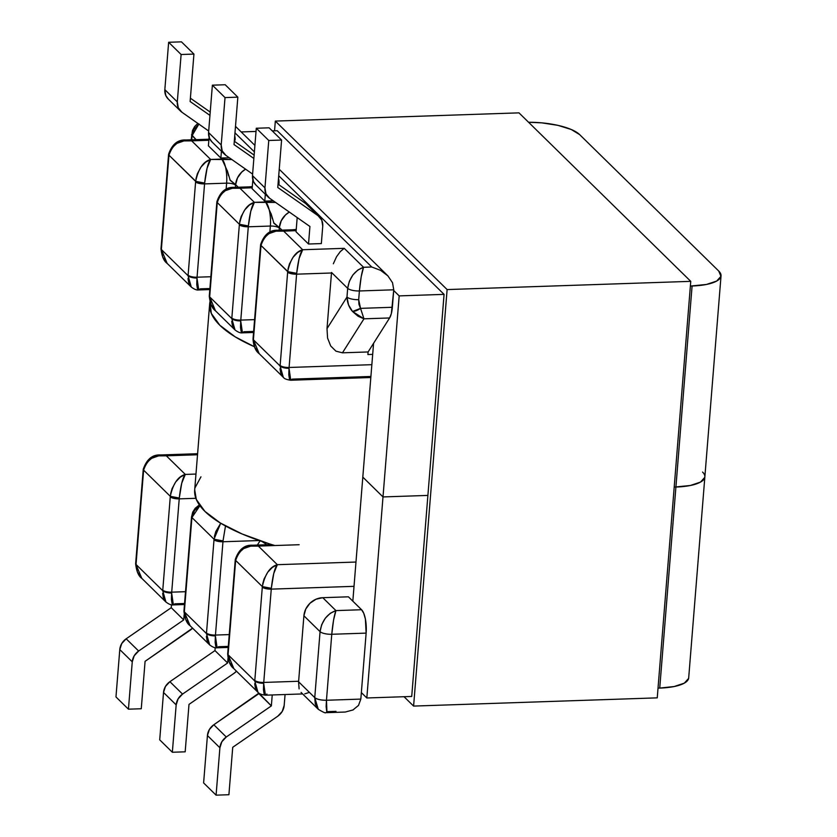 <?xml version="1.0" encoding="UTF-8"?>
<svg xmlns="http://www.w3.org/2000/svg" width="837" height="837" viewBox="0 0 837 837"><rect width="100%" height="100%" fill="white"/><g stroke="black" fill="none" stroke-linecap="round" stroke-linejoin="round"><path stroke-width="1.26" d="M228.292 646.384L218.624 646.708L217.107 647.807L215.381 635.869L215.151 642.366L215.779 646.426L217.013 647.807L228.208 647.44M184.558 603.487L174.891 603.812L173.374 604.91L171.648 592.973L171.418 599.47L172.045 603.529L173.28 604.91L184.475 604.534M336.003 711.356L327.801 711.638M191.506 517.203A7.073 2.187 4.6 0 0 191.872 518.03A11.959 3.955 88.1 0 1 191.924 517.528L214.042 539.227L223.019 540.932L225.488 525.981L223.019 540.932A19.031 6.288 88.1 0 1 222.956 541.759L215.454 635.063A19.031 6.288 88.1 0 1 215.381 635.869A19.031 6.288 -91.9 0 0 215.454 635.063L229.244 634.592L215.454 635.063A7.073 2.187 -175.4 0 1 206.498 633.044L214.01 539.739A11.959 3.955 -91.9 0 0 214.042 539.227L191.924 517.528A11.959 3.955 -91.9 0 0 191.872 518.03L184.37 611.334A11.959 3.955 -91.9 0 0 184.328 611.857L206.457 633.557A11.959 3.955 -91.9 0 0 206.498 633.044A7.073 2.187 4.6 0 0 215.454 635.063L222.956 541.759L259.219 540.535L222.956 541.759A7.073 2.187 -175.4 0 1 214.01 539.739L206.498 633.044A11.959 3.955 88.1 0 1 206.457 633.557L184.328 611.857A11.959 3.955 88.1 0 1 184.37 611.334L191.872 518.03A7.073 2.187 -175.4 0 1 191.495 517.245L192.698 512.171L195.188 508.279L199.352 504.91M299.144 544.72L258.371 546.09L277.34 564.693L355.976 562.045L277.34 564.693L273.762 573.46L271.324 588.306A19.031 6.288 88.1 0 1 271.261 589.133L354.02 586.339L271.261 589.133A7.073 2.187 -175.4 0 1 262.305 587.114A11.959 3.955 -91.9 0 0 262.347 586.601L235.657 560.424A11.959 3.955 -91.9 0 0 235.605 560.936L228.103 654.231A11.959 3.955 -91.9 0 0 228.062 654.754L254.751 680.931A11.959 3.955 -91.9 0 0 254.804 680.418L262.305 587.114L254.804 680.418A7.073 2.187 4.6 0 0 263.749 682.437L271.261 589.133A19.031 6.288 -91.9 0 0 271.324 588.306A7.073 1.894 -176.3 0 1 262.347 586.601A11.959 3.955 88.1 0 1 262.305 587.114A7.073 2.187 4.6 0 0 271.261 589.133L263.749 682.437A19.031 6.288 88.1 0 1 263.676 683.254L263.446 689.74L264.084 693.8L265.413 695.191L263.676 683.254A19.031 6.288 -91.9 0 0 263.749 682.437A7.073 2.187 -175.4 0 1 254.804 680.418A11.959 3.955 88.1 0 1 254.751 680.931A7.073 2.469 5.6 0 0 263.676 683.254A7.073 2.469 -174.4 0 1 254.751 680.931L257.974 692.293L233.826 668.617L229.422 662.308L227.674 654.074A7.073 1.894 3.7 0 0 228.062 654.754A11.959 3.955 88.1 0 1 228.103 654.231L235.605 560.936A7.073 2.187 -175.4 0 1 235.228 560.141L227.727 653.446A7.073 2.187 4.6 0 0 228.103 654.231A7.073 2.187 -175.4 0 1 227.727 653.404M197.522 454.763L166.333 455.82L185.301 474.422L195.973 474.066L185.301 474.422L181.734 483.19L179.285 498.036A19.031 6.288 88.1 0 1 179.223 498.862L195.868 498.297L179.223 498.862A7.073 2.187 -175.4 0 1 170.267 496.843A11.959 3.955 -91.9 0 0 170.309 496.32L143.619 470.143A11.959 3.955 -91.9 0 0 143.577 470.656L136.065 563.96A11.959 3.955 -91.9 0 0 136.033 564.483L162.723 590.66A11.959 3.955 -91.9 0 0 162.765 590.148L170.267 496.843L162.765 590.148A7.073 2.187 4.6 0 0 171.711 592.167L179.223 498.862A19.031 6.288 -91.9 0 0 179.285 498.036C180.75 485.314 182.759 477.446 185.301 474.422L166.333 455.82L197.522 454.763M348.401 596.812L361.574 609.734L363.75 613.312L365.382 619.003L366.135 633.117L360.831 699.094L366.135 633.117L331.766 634.279L326.461 700.255L360.831 699.094L358.508 705.403L360.831 699.094L326.461 700.255L331.766 634.279A9.249 2.856 -175.4 0 1 320.058 631.642L303.904 615.791L298.631 681.255L263.749 682.437L298.631 681.255A19.031 6.288 88.1 0 1 298.589 681.768L314.754 697.629L320.058 631.642L314.754 697.629A9.249 2.856 4.6 0 0 326.461 700.255C321.01 700.245 317.108 699.376 314.754 697.629L298.589 681.768A19.031 6.288 -91.9 0 0 298.631 681.255L303.904 615.791L320.058 631.642L321.701 624.664L325.29 618.219L330.291 613.28L335.93 610.602L322.758 597.681L348.401 596.812L361.574 609.734L335.93 610.602L322.758 597.681L315.967 599.24L310.004 603.226L305.767 609.043L303.904 615.791A18.487 16.489 134.4 0 1 322.758 597.681L348.401 596.812M143.2 469.829A7.073 2.187 4.6 0 0 143.577 470.656A11.959 3.955 88.1 0 1 143.619 470.143L170.309 496.32A11.959 3.955 88.1 0 1 170.267 496.843A7.073 2.187 4.6 0 0 179.223 498.862L171.711 592.167A7.073 2.187 -175.4 0 1 162.765 590.148A11.959 3.955 88.1 0 1 162.723 590.66A7.073 2.469 5.6 0 0 171.648 592.973A19.031 6.288 -91.9 0 0 171.711 592.167L185.511 591.696L171.711 592.167A19.031 6.288 88.1 0 1 171.648 592.973C167.473 592.952 164.502 592.177 162.723 590.66L136.033 564.483A11.959 3.955 88.1 0 1 136.065 563.96L143.577 470.656A7.073 2.187 -175.4 0 1 143.2 469.871L135.688 563.165A7.073 2.187 4.6 0 0 136.065 563.96A7.073 2.187 -175.4 0 1 135.688 563.134L135.646 563.803C136.515 571.336 138.565 576.18 141.798 578.336L135.646 563.803M183.711 619.924L184.13 614.776L183.711 619.924L171.24 607.693L126.167 638.798L121.731 643.548L119.785 649.585L132.256 661.816L134.202 655.779L138.639 651.029L183.711 619.924L138.639 651.029L126.167 638.798L171.24 607.693L171.47 604.806L171.24 607.693L183.711 619.924M192.573 628.148L145.083 661.324L141.265 708.751L128.438 709.18L132.256 661.816L128.438 709.18L115.966 696.949L119.785 649.585L115.966 696.949L128.438 709.18L141.265 708.751L145.083 661.324L190.156 630.219A13.591 12.126 -45.6 0 0 192.573 628.148M215.203 647.702L214.973 650.59L169.901 681.695L165.464 686.445L163.518 692.481L159.71 739.845L163.518 692.481L176.168 704.88L172.349 752.254L159.71 739.845L172.349 752.254L185.176 751.825L188.995 704.398L234.067 673.293L188.995 704.398L185.176 751.825L172.349 752.254L176.168 704.88A13.591 12.126 -45.6 0 1 182.55 694.093L169.901 681.695L214.973 650.59L227.622 662.988L182.55 694.093L169.901 681.695A13.591 12.126 134.4 0 0 163.518 692.481L176.168 704.88L178.114 698.853L182.55 694.093L227.622 662.988L214.973 650.59L215.203 647.702M227.988 658.384L227.622 662.988L227.988 658.384M119.785 649.585L132.256 661.816A13.591 12.126 -45.6 0 1 138.639 651.029L126.167 638.798A13.591 12.126 134.4 0 0 119.785 649.585M236.484 671.211A13.591 12.126 -45.6 0 1 234.067 673.293L236.484 671.222M185.573 140.02L191.673 140.857L208.842 140.271L191.673 140.857L210.642 159.459L231.943 159.543M233.879 187.394L239.968 188.231L252.209 187.77L239.968 188.231L254.375 202.355L275.676 202.439M277.612 230.29L283.712 231.127L296.141 230.646L283.712 231.127L302.68 249.74L344.227 248.338L363.551 267.285L371.754 267.003L278.711 175.749L371.754 267.003L380.605 270.361L387.897 275.865L392.511 282.697L393.756 289.801L391.36 313.551L389.603 317.966L368.102 351.958L367.893 354.532L372.685 354.375L367.893 354.532L368.102 351.958L389.603 317.966L363.959 318.824L342.459 352.816L368.102 351.958L342.459 352.816L363.959 318.824L358.037 316.219L352.523 311.49L348.548 304.909L346.978 297.051L347.679 288.326L331.525 272.475A19.031 6.288 88.1 0 1 331.483 272.998L327.005 328.627L327.57 338.064L330.709 345.974L335.93 351.163L342.459 352.816L335.93 351.163L330.709 345.974L327.57 338.064L327.005 328.627L346.978 297.051A9.249 2.856 4.6 0 0 358.686 299.677L358.968 304.406L360.538 308.361L392.354 307.284L393.756 289.801L359.387 290.962L358.686 299.677L359.387 290.962A9.249 2.856 -175.4 0 1 347.679 288.326L346.978 297.051L327.005 328.627L331.483 272.998A19.031 6.288 -91.9 0 0 331.525 272.475L347.679 288.326L349.322 281.358L352.911 274.902L357.912 269.964L363.551 267.285L344.227 248.338L302.68 249.74L299.112 258.497L296.664 273.343A19.031 6.288 88.1 0 1 296.601 274.17L331.483 272.998L296.601 274.17A7.073 2.187 -175.4 0 1 287.646 272.161A11.959 3.955 -91.9 0 0 287.687 271.638L260.998 245.461A11.959 3.955 -91.9 0 0 260.956 245.973L253.444 339.267A11.959 3.955 -91.9 0 0 253.402 339.791L280.092 365.968A11.959 3.955 -91.9 0 0 280.144 365.455L287.646 272.161L280.144 365.455A7.073 2.187 4.6 0 0 289.089 367.474L296.601 274.17A19.031 6.288 -91.9 0 0 296.664 273.343A7.073 1.894 -176.3 0 1 287.687 271.638A11.959 3.955 88.1 0 1 287.646 272.161A7.073 2.187 4.6 0 0 296.601 274.17L289.089 367.474A19.031 6.288 88.1 0 1 289.027 368.29L288.796 374.788L289.424 378.837L290.753 380.228L289.027 368.29A19.031 6.288 -91.9 0 0 289.089 367.474A7.073 2.187 -175.4 0 1 280.144 365.455A11.959 3.955 88.1 0 1 280.092 365.968A7.073 2.469 5.6 0 0 289.027 368.29A7.073 2.469 -174.4 0 1 280.092 365.968L283.314 377.33L259.292 353.769L254.762 347.345L253.025 339.111A7.073 1.894 3.7 0 0 253.402 339.791A11.959 3.955 88.1 0 1 253.444 339.267L260.956 245.973A7.073 2.187 -175.4 0 1 260.569 245.178L253.067 338.483A7.073 2.187 4.6 0 0 253.444 339.267A7.073 2.187 -175.4 0 1 253.067 338.441L253.025 339.111C253.58 346.246 255.63 351.09 259.177 353.653L253.402 339.791L280.092 365.968M254.385 151.884L234.977 132.842L254.385 151.884M273.291 200.828L264.785 201.121L252.136 188.712L252.847 179.85L252.136 188.712L264.785 201.121L265.329 194.257L264.785 201.121L273.291 200.828M220.874 158.047L208.403 145.816L209.093 137.278L208.403 145.816L220.874 158.047L221.428 151.194L220.874 158.047L229.307 157.764L220.874 158.047M307.21 204.835L318.07 215.695L277.769 187.478L281.588 140.051L269.116 127.82L256.289 128.249L252.481 175.624L256.289 128.249L268.761 140.48L264.952 187.854L268.761 140.48L281.588 140.051L269.116 127.82L256.289 128.249L268.761 140.48L281.588 140.051L277.769 187.478L318.07 215.695L321.764 220.173L322.747 226.105L321.345 243.577L308.518 244.017L296.047 231.786L297.187 217.568L296.047 231.786L308.518 244.017L309.931 226.492L269.629 198.264L265.936 193.786L264.952 187.854L252.481 175.624L253.465 181.556L255.976 185.082M216.846 202.251A7.073 2.187 4.6 0 0 217.212 203.077A11.959 3.955 88.1 0 1 217.264 202.564L239.382 224.264A11.959 3.955 88.1 0 1 239.351 224.776A7.073 2.187 4.6 0 0 248.296 226.796L270.361 226.053A19.031 6.288 -91.9 0 0 265.664 201.979L254.375 202.355L250.807 211.123L248.359 225.969A19.031 6.288 88.1 0 1 248.296 226.796L240.794 320.1A7.073 2.187 -175.4 0 1 231.839 318.081A11.959 3.955 88.1 0 1 231.797 318.594A7.073 2.469 5.6 0 0 240.721 320.906L240.491 327.403L241.119 331.462L242.448 332.844L240.721 320.906A19.031 6.288 -91.9 0 0 240.794 320.1L248.296 226.796A7.073 2.187 -175.4 0 1 239.351 224.776L231.839 318.081A7.073 2.187 4.6 0 0 240.794 320.1L254.584 319.629L240.794 320.1A19.031 6.288 88.1 0 1 240.721 320.906C236.557 320.885 233.575 320.111 231.797 318.594L209.668 296.894L231.797 318.594A11.959 3.955 -91.9 0 0 231.839 318.081L239.351 224.776A11.959 3.955 -91.9 0 0 239.382 224.264L217.264 202.564A11.959 3.955 -91.9 0 0 217.212 203.077L209.71 296.371A11.959 3.955 -91.9 0 0 209.668 296.894A11.959 3.955 88.1 0 1 209.71 296.371L217.212 203.077A7.073 2.187 -175.4 0 1 216.835 202.282L209.334 295.587A7.073 2.187 4.6 0 0 209.71 296.371A7.073 2.187 -175.4 0 1 209.334 295.545L209.281 296.214A7.073 1.894 3.7 0 0 209.668 296.894L209.281 296.214C210.15 303.747 212.2 308.591 215.444 310.757L209.668 296.894L211.029 304.448L215.475 310.789M209.899 288.524L200.231 288.849L198.714 289.947L196.988 278.01L196.758 284.507L197.386 288.566L198.62 289.947L209.815 289.571M370.906 376.472L292.27 379.119L290.753 380.228L370.822 377.518M253.632 331.421L243.965 331.745L242.448 332.844L253.548 332.477M160.986 248.809A7.073 1.894 3.7 0 0 161.374 249.52L188.063 275.697A7.073 2.469 5.6 0 0 196.988 278.01C192.824 277.989 189.842 277.214 188.063 275.697A11.959 3.955 88.1 0 0 188.105 275.185A7.073 2.187 -175.4 0 0 197.061 277.204A19.031 6.288 88.1 0 1 196.988 278.01A19.031 6.288 -91.9 0 0 197.061 277.204L210.851 276.733L197.061 277.204L204.563 183.899A7.073 2.187 -175.4 0 1 195.607 181.88L188.105 275.185L195.607 181.88A11.959 3.955 -91.9 0 0 195.649 181.367L168.959 155.18A11.959 3.955 -91.9 0 0 168.917 155.692L161.405 248.997A11.959 3.955 -91.9 0 0 161.374 249.52L188.063 275.697A11.959 3.955 -91.9 0 0 188.105 275.185A7.073 2.187 4.6 0 0 197.061 277.204L204.563 183.899L226.618 183.157L226.136 189.214L226.618 183.157A19.031 6.288 -91.9 0 0 221.931 159.082L210.642 159.459L207.074 168.227L204.626 183.073A19.031 6.288 88.1 0 1 204.563 183.899L226.618 183.157A19.031 6.288 -91.9 0 0 221.931 159.082L227.465 171.261L228.491 175.592M235.396 187.331L235.574 185.165A26.104 8.621 -91.9 0 0 235.615 184.653L238.252 187.237L235.615 184.653A26.104 8.621 88.1 0 1 235.574 185.165A7.073 2.187 4.6 0 0 226.618 183.157A7.073 2.187 -175.4 0 1 235.574 185.165L235.396 187.331M196.109 139.653L192.06 135.688L191.736 139.8L192.06 135.688A9.249 2.856 -175.4 0 1 191.568 134.652L196.109 139.653M180.604 111.154A13.591 12.126 -45.6 0 1 177.298 101.884L164.837 89.653A13.591 12.126 134.4 0 0 168.132 98.923L180.604 111.154A13.591 12.126 -45.6 0 0 181.985 112.294L208.695 131.001L181.985 112.294L178.291 107.816L177.298 101.884L181.116 54.51L193.933 54.081L190.125 101.507L209.951 115.391L190.125 101.507L193.933 54.081L181.472 41.85L168.645 42.279L181.116 54.51L177.298 101.884L164.837 89.653L168.645 42.279L164.837 89.653L165.82 95.585L168.331 99.111M234.726 135.918L235.103 140.145A13.591 12.126 -45.6 0 0 234.726 135.929M210.213 112.074L190.386 98.191L210.213 112.074M181.472 41.85L168.645 42.279L181.116 54.51L193.933 54.081L181.472 41.85M224.515 154.228L211.876 141.819A13.591 12.126 134.4 0 1 208.57 132.549L221.209 144.958L222.203 150.89L225.896 155.368L252.607 174.075L225.896 155.368A13.591 12.126 -45.6 0 1 224.515 154.228A13.591 12.126 -45.6 0 1 221.209 144.958L225.027 97.584L237.844 97.155L234.036 144.581L253.862 158.455L234.036 144.581L237.844 97.155L225.205 84.746L237.844 97.155L225.027 97.584L212.378 85.175L225.027 97.584L221.209 144.958L208.57 132.549L212.378 85.175L225.205 84.746L212.378 85.175L208.57 132.549L209.553 138.482L212.064 142.018M254.124 155.096L234.308 141.212L254.124 155.096M278.888 184.757L279.014 183.209L278.888 184.757M278.491 178.49A13.591 12.126 -45.6 0 1 279.014 183.209L278.491 178.48M260.077 540.828L257.336 545.075L260.077 540.828M269.347 543.841L268.834 544.688L269.347 543.841M213.812 724.758L209.376 729.519L207.43 735.545L203.611 782.919L207.43 735.545L219.901 747.776L216.082 795.15L203.611 782.919L216.082 795.15L219.901 747.776L221.847 741.749L226.283 736.999L271.355 705.894L272.234 694.961L271.355 705.894L258.884 693.653L213.812 724.758L258.926 693.12L271.355 705.894L226.283 736.999L213.812 724.758A13.591 12.126 134.4 0 0 207.43 735.545L219.901 747.776A13.591 12.126 -45.6 0 1 226.283 736.999L213.812 724.758M285.061 694.522L284.182 705.403L282.236 711.44L277.8 716.19L232.728 747.295L228.909 794.721L216.082 795.15L228.909 794.721L232.728 747.295L277.8 716.19A13.591 12.126 -45.6 0 0 284.182 705.403L285.061 694.522M371.848 364.681L289.089 367.474L371.848 364.681M239.717 221.648L241.129 216.605L244.76 209.909L249.374 205.065L254.375 202.355C247.114 204.343 242.113 211.646 239.382 224.264L248.359 225.969A19.031 6.288 -91.9 0 1 248.296 226.796L270.361 226.053L269.87 232.111L270.361 226.053A7.073 2.187 -175.4 0 1 279.307 228.062A26.104 8.621 -91.9 0 0 279.349 227.549L281.985 230.133L279.349 227.549A26.104 8.621 88.1 0 1 279.307 228.062L279.129 230.238L279.307 228.062A7.073 2.187 4.6 0 0 270.361 226.053A19.031 6.288 -91.9 0 0 265.664 201.979L271.198 214.157L272.224 218.488M319.441 216.835L306.97 204.605A13.591 12.126 134.4 0 0 305.599 203.464L278.03 184.161L305.599 203.464L318.07 215.695A13.591 12.126 -45.6 0 1 319.441 216.835A13.591 12.126 -45.6 0 1 322.747 226.105L321.345 243.577L308.518 244.017L309.931 226.492L269.629 198.264A13.591 12.126 -45.6 0 1 268.248 197.124A13.591 12.126 -45.6 0 1 264.952 187.854L252.481 175.624A13.591 12.126 134.4 0 0 255.787 184.893L268.248 197.124M160.589 454.962L197.616 453.717M160.233 454.983L166.333 455.82L160.631 454.962C152.491 454.46 146.705 459.21 143.253 469.233L143.2 469.871M185.929 139.999L185.971 139.999C177.842 139.497 172.045 144.246 168.593 154.27L168.54 154.908A7.073 2.187 -175.4 0 0 168.917 155.692A11.959 3.955 88.1 0 1 168.959 155.18A7.073 2.469 -174.4 0 1 168.593 154.238A7.073 2.469 5.6 0 0 168.959 155.18C172.861 143.713 180.426 138.942 191.673 140.857L185.971 139.999L208.936 139.224M239.403 224.065L239.382 224.264A7.073 1.894 -176.3 0 0 248.359 225.969C249.824 213.247 251.832 205.379 254.375 202.355L239.968 188.231L232.257 188.283L225.226 190.742L219.786 195.659L217.264 202.564A7.073 2.469 -174.4 0 1 216.898 201.612A7.073 2.469 5.6 0 0 217.264 202.564C221.156 191.087 228.731 186.316 239.968 188.231L234.266 187.373L249.164 186.871A19.031 6.288 -91.9 0 1 251.257 187.854A19.031 6.288 -91.9 0 0 249.07 186.881M288.012 269.022L289.435 263.979L293.055 257.283L297.679 252.45L302.68 249.74C295.409 251.717 290.418 259.02 287.687 271.638L296.664 273.343C298.129 260.621 300.138 252.753 302.68 249.74L283.712 231.127L278.01 230.269L292.898 229.767A19.031 6.288 -91.9 0 1 294.99 230.75A19.031 6.288 -91.9 0 0 292.804 229.777M340.345 251.529L344.227 248.338L340.345 251.529L336.568 256.677L340.345 251.529M336.568 256.677L333.335 263.77M299.102 688.872L298.579 681.893M308.476 692.68L304.752 693.863M252.628 545.232L271.774 544.584M252.272 545.253L258.371 546.09L250.65 546.142L243.619 548.601L238.179 553.519L235.657 560.424L262.347 586.601L271.324 588.306C272.789 575.584 274.787 567.716 277.34 564.693C270.069 566.68 265.078 573.983 262.347 586.601L262.358 586.402M191.495 517.245L183.994 610.55A7.073 2.187 4.6 0 0 184.37 611.334A7.073 2.187 -175.4 0 1 183.994 610.508M168.54 154.908L161.028 248.202A7.073 2.187 4.6 0 0 161.405 248.997L168.917 155.692A7.073 2.187 4.6 0 1 168.54 154.866M273.626 222.747L279.349 227.549L281.211 220.811L285.448 214.983L289.32 212.054A18.487 16.489 134.4 0 0 279.349 227.549L273.929 223.259L271.042 213.508M229.893 179.85L235.615 184.653L237.478 177.915L241.715 172.087L245.586 169.158A18.487 16.489 134.4 0 0 235.615 184.653L230.196 180.363L227.298 170.612M249.29 186.871L251.236 187.823M293.023 229.767L294.969 230.719M261.845 541.424A7.073 0.722 -147.3 0 1 266.731 544.761A7.073 0.722 32.7 0 0 261.845 541.424M358.686 299.677A9.249 2.856 -175.4 0 1 346.978 297.051C347.229 302.712 349.071 307.524 352.523 311.49A9.249 4.101 -32.6 0 0 360.538 308.361L358.686 299.677M360.538 308.361L352.523 311.49L363.959 318.824L360.538 308.361L363.959 318.824L389.603 317.966A18.487 6.11 -91.9 0 0 392.354 307.284L360.538 308.361M335.93 610.602C327.121 613.835 321.827 620.845 320.058 631.642A9.249 2.856 4.6 0 0 331.766 634.279C332.791 623.314 334.183 615.425 335.93 610.602L333.565 620.081L331.766 634.279L366.135 633.117A18.487 6.11 -91.9 0 0 361.574 609.734L335.93 610.602M231.839 159.532L221.972 159.124M275.572 202.428L265.706 202.02M199.039 123.981L194.163 129.16L192.06 135.688L198.85 124.117M279.234 169.273L387.897 275.865L380.605 270.361L371.754 267.003L363.551 267.285C354.742 270.518 349.458 277.539 347.679 288.326A9.249 2.856 4.6 0 0 359.387 290.962C360.412 279.997 361.804 272.109 363.551 267.285L361.197 276.765L359.387 290.962L393.756 289.801L392.511 282.697L387.897 275.865M318.353 709.357L315.308 704.063L314.754 697.629L318.29 709.305C328.292 715.3 324.578 711.617 326.974 712.685L326.461 700.255L326.127 706.501L326.848 712.653L345.001 712.046M353.486 709.682L352.544 710.153M345.346 712.015L352.973 709.954L358.508 705.403M195.973 178.752L197.396 173.698L201.026 167.013L205.64 162.169L210.642 159.459L191.673 140.857L183.962 140.909L176.921 143.368L171.48 148.285L168.959 155.18L195.659 181.169M204.626 183.073C206.09 170.35 208.099 162.483 210.642 159.459C203.37 161.447 198.379 168.75 195.649 181.367L204.626 183.073A7.073 1.894 -176.3 0 1 195.649 181.367A11.959 3.955 88.1 0 1 195.607 181.88A7.073 2.187 4.6 0 0 204.563 183.899A19.031 6.288 -91.9 0 0 204.626 183.073M167.17 263.414L161.374 249.52A11.959 3.955 88.1 0 1 161.405 248.997A7.073 2.187 -175.4 0 1 161.028 248.17M161.374 249.52L160.986 248.84C161.855 256.373 163.906 261.217 167.138 263.373L162.723 257.074L161.374 249.52M191.359 287.133L188.639 282.487L187.99 278.449M188.063 275.697L191.286 287.06L167.138 263.373M235.092 330.029L232.372 325.384L231.723 321.345M231.797 318.594L235.019 329.956L215.433 310.757M278.01 230.269C269.87 229.767 264.084 234.527 260.631 244.55L260.998 245.461C264.9 233.983 272.464 229.212 283.712 231.127L275.99 231.179L268.959 233.638L263.519 238.555L260.998 245.461L287.698 271.439M260.579 245.147A7.073 2.187 4.6 0 0 260.956 245.973A11.959 3.955 88.1 0 1 260.998 245.461A7.073 2.469 -174.4 0 1 260.631 244.509M283.398 377.403L280.677 372.768L280.018 368.719M266.93 694.082L265.413 695.191C261.426 694.658 258.947 693.695 257.974 692.293M254.751 680.931L228.062 654.754L233.837 668.617C230.29 666.053 228.239 661.209 227.674 654.074L227.727 653.446M258.047 692.366L255.337 687.721L254.678 683.683M262.672 583.985L264.094 578.942L267.714 572.246L272.339 567.413L277.34 564.693L258.371 546.09L252.669 545.232C244.53 544.73 238.744 549.49 235.291 559.514L235.657 560.424C239.549 548.946 247.124 544.176 258.371 546.09M235.239 560.11A7.073 2.187 4.6 0 0 235.605 560.936A11.959 3.955 88.1 0 1 235.657 560.424A7.073 2.469 -174.4 0 1 235.291 559.472M191.924 517.528A7.073 2.469 -174.4 0 1 191.558 516.575A7.073 2.469 5.6 0 0 191.924 517.528L199.907 505.694L194.446 510.622L191.924 517.528M214.366 536.611L215.789 531.558L220.706 523.23L214.063 539.028M223.019 540.932A7.073 1.894 -176.3 0 1 214.042 539.227A11.959 3.955 88.1 0 1 214.01 539.739A7.073 2.187 4.6 0 0 222.956 541.759A19.031 6.288 -91.9 0 0 223.019 540.932M183.994 610.55L183.941 611.177A7.073 1.894 3.7 0 0 184.328 611.857L183.941 611.177C184.81 618.71 186.86 623.555 190.093 625.72L184.328 611.857L185.688 619.411L190.135 625.752M209.752 644.992L207.032 640.347L206.383 636.308M206.457 633.557A7.073 2.469 5.6 0 0 215.381 635.869C211.217 635.848 208.235 635.074 206.457 633.557L209.679 644.919L190.093 625.72M135.646 563.772A7.073 1.894 3.7 0 0 136.033 564.483L137.383 572.037L141.83 578.367M166.019 602.096L163.299 597.451L162.65 593.412M162.723 590.66L165.935 602.023L141.798 578.336M143.619 470.143A7.073 2.469 -174.4 0 1 143.253 469.201A7.073 2.469 5.6 0 0 143.619 470.143C147.521 458.676 155.086 453.905 166.333 455.82L158.622 455.872L151.581 458.331L146.14 463.248L143.619 470.143M170.633 493.715L172.056 488.662L175.676 481.966L180.3 477.132L185.301 474.422C178.03 476.41 173.039 483.713 170.309 496.32L170.319 496.132M170.309 496.32L179.285 498.036A7.073 1.894 -176.3 0 1 170.309 496.32M209.972 301.718L211.29 313.373L219.838 325.258L235.281 336.903L254.364 346.717A190.323 58.841 -175.4 0 1 209.658 303.936A190.323 58.841 -175.4 0 1 209.941 301.895M209.658 303.936L194.686 490.022A190.323 58.841 4.6 0 0 274.954 545.536M200.964 476.828L195 487.804M194.707 489.854L196.318 499.469L204.866 511.344L220.309 522.989L242.06 533.954L269.273 543.82M277.214 130.708L272.234 130.875L277.214 130.708L444.07 294.373L411.72 696.457L366.826 697.974L383.001 496.927L399.176 295.89L444.07 294.373L411.72 696.457L366.826 697.974L361.354 692.597L366.826 697.974L383.001 496.927L362.808 477.121L373.574 343.306L362.808 477.121L383.001 496.927L427.895 495.42L383.001 496.927L427.895 495.42L383.001 496.927L362.808 477.121L383.001 496.927L399.176 295.89L444.07 294.373L277.214 130.708M256.038 131.43L241.161 131.932L256.038 131.43M688.61 678.42L684.321 683.138L674.183 686.528L659.734 688.087L675.909 487.05L674.203 487.103L675.909 487.05L692.084 286.003L690.379 286.066L706.533 284.444L716.681 281.054L720.96 276.346L718.732 271.031L579.622 134.59L571.232 129.484L557.944 125.362L541.79 122.851L528.576 122.275A42.959 13.277 -175.4 0 1 579.622 134.59L718.732 271.031A42.959 13.277 -175.4 0 1 721.034 275.844A42.959 13.277 -175.4 0 1 692.084 286.003L675.909 487.05L674.203 487.103L690.358 485.491L700.496 482.091L704.785 477.383L700.496 482.091L690.358 485.491L675.909 487.05A42.959 13.277 4.6 0 0 704.859 476.881A42.959 13.277 -175.4 0 1 675.909 487.05L659.734 688.087L658.028 688.14L659.734 688.087A42.959 13.277 4.6 0 0 688.684 677.918L704.859 476.881A42.959 13.277 -175.4 0 0 702.557 472.068M393.704 290.512L399.176 295.89L393.704 290.512M352.827 601.154L362.808 477.121L352.827 601.154M413.593 706.083L404.041 696.719L413.593 706.083L657.244 697.859L413.593 706.083L447.115 289.571L690.755 281.347L518.982 112.859L275.331 121.083L518.982 112.859L690.755 281.347L447.115 289.571L413.593 706.083M274.546 130.802L275.331 121.083L447.115 289.571L275.331 121.083L274.546 130.802M657.244 697.859L690.755 281.347L657.244 697.859M302.628 693.936L265.413 695.191M252.314 186.557L249.164 186.871M296.235 229.422L292.898 229.767M191.15 139.821L192.468 130.541L194.655 126.554L197.825 123.395M254.908 145.408L235.5 126.366M318.301 709.305L301.09 692.429M161.028 248.202L160.986 248.84M191.286 287.06C194.32 289.34 196.8 290.303 198.714 289.947M235.019 329.956C238.053 332.237 240.533 333.199 242.448 332.844M216.835 202.282L216.898 201.654C220.351 191.631 226.136 186.871 234.266 187.373M260.631 244.55L260.569 245.178M290.753 380.228C286.767 379.695 284.287 378.732 283.314 377.33M235.291 559.514L235.228 560.141M209.679 644.919C212.713 647.2 215.193 648.162 217.107 647.807M165.935 602.023C168.98 604.304 171.459 605.266 173.374 604.91M721.034 275.844L704.859 476.881"/></g></svg>
